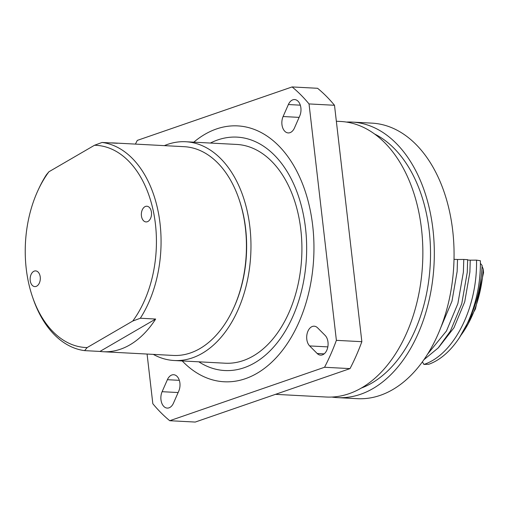 <?xml version="1.0" encoding="UTF-8"?>
<svg xmlns="http://www.w3.org/2000/svg" width="509" height="509" viewBox="0 0 509 509"><rect width="100%" height="100%" fill="white"/><g stroke="black" fill="none" stroke-linecap="round" stroke-linejoin="round"><path stroke-width="0.76" d="M238.886 198.784L239.198 199.687A102.843 66.52 93 0 1 243.277 214.327A102.843 66.52 93 0 1 233.434 308.53L233.033 309.396A104.517 67.602 -87 0 0 243.028 213.665A104.517 67.602 -87 0 0 238.886 198.784A104.517 67.602 -87 0 0 184.233 146.687L114.188 142.978A104.517 67.602 -87 0 0 110.975 142.927M38.22 189.908L39.015 188.203A104.517 67.602 -87 0 1 46.344 174.854L48.902 171.775A101.227 65.47 -87 0 0 38.22 189.908A101.227 65.47 -87 0 0 32.551 297.04L33.161 298.815A104.517 67.602 -87 0 0 84.615 350.625L99.936 351.439A104.517 67.602 -87 0 0 103.136 351.725L173.187 355.435A104.517 67.602 -87 0 0 233.033 309.396M103.136 351.725A104.517 67.602 -87 0 0 155.652 319.041L140.331 318.233A104.517 67.602 -87 0 0 157.656 209.142A104.517 67.602 -87 0 0 102.061 142.456L117.388 143.271A104.517 67.602 -87 0 0 114.188 142.978M140.331 318.233L132.76 321.039A101.227 65.47 -87 0 0 153.126 210.192A101.227 65.47 -87 0 0 94.489 145.269L102.061 142.456M40.058 275.929A7.858 5.084 -87 0 0 35.636 270.896A7.858 5.084 -87 0 0 30.387 281.553A7.858 5.084 -87 0 0 34.809 286.592A7.858 5.084 -87 0 0 40.058 275.929M151.275 211.267A7.858 5.084 -87 0 0 146.853 206.228A7.858 5.084 -87 0 0 141.604 216.891A7.858 5.084 -87 0 0 146.026 221.924A7.858 5.084 -87 0 0 151.275 211.267M312.411 326.454A10.702 6.922 -87 0 0 306.851 335.075A10.702 6.922 -87 0 0 309.644 345.929L317.177 353.494A10.702 6.922 -87 0 0 320.587 355.142A10.702 6.922 -87 0 0 327.681 347.602A10.702 6.922 -87 0 0 325.13 335.412L317.597 327.841A10.702 6.922 -87 0 0 314.187 326.199A10.702 6.922 -87 0 0 312.411 326.454M292.853 99.821A10.702 6.922 -87 0 0 288.374 104.542L283.099 116.529A10.702 6.922 -87 0 0 282.508 127.244A10.702 6.922 -87 0 0 288.221 132.925A10.702 6.922 -87 0 0 294.469 127.95L299.737 115.957A10.702 6.922 -87 0 0 300.335 105.248A10.702 6.922 -87 0 0 294.622 99.56A10.702 6.922 -87 0 0 292.853 99.821M171.864 374.98A10.702 6.922 -87 0 0 167.391 379.701L162.117 391.695A10.702 6.922 -87 0 0 161.525 402.403A10.702 6.922 -87 0 0 167.232 408.091A10.702 6.922 -87 0 0 173.486 403.109L178.754 391.122A10.702 6.922 -87 0 0 179.353 380.408A10.702 6.922 -87 0 0 173.639 374.726A10.702 6.922 -87 0 0 171.864 374.98M275.503 394.341L326.161 397.026A137.964 89.234 -87 0 0 349.015 393.711A137.964 89.234 -87 0 0 422.763 246.305A137.964 89.234 -87 0 0 340.75 121.479L336.347 121.25M346.464 122.071A137.964 89.234 93 0 1 352.209 122.09A137.964 89.234 93 0 1 434.228 246.916A137.964 89.234 93 0 1 360.474 394.316A137.964 89.234 93 0 1 337.626 397.631A137.964 89.234 93 0 1 331.906 397.045M352.209 122.09L371.952 123.133A137.964 89.234 93 0 1 453.971 247.959A137.964 89.234 93 0 1 380.217 395.366A137.964 89.234 93 0 1 357.363 398.674L337.626 397.631M193.795 142.17A128.122 82.865 93 0 1 197.88 138.938A128.122 82.865 93 0 1 307.092 197.358A128.122 82.865 93 0 1 263.98 368.713A128.122 82.865 93 0 1 182.216 360.938M198.815 361.816A116.873 75.593 -87 0 0 261.079 358.629A116.873 75.593 -87 0 0 304.038 278.957A116.873 75.593 -87 0 0 306.278 236.551A116.873 75.593 -87 0 0 210.395 143.048M164.343 145.638A109.537 70.846 93 0 1 167.633 144.378A109.537 70.846 93 0 1 185.772 141.744A109.537 70.846 93 0 1 250.892 240.852A109.537 70.846 93 0 1 192.338 357.878A109.537 70.846 93 0 1 174.193 360.512A109.537 70.846 93 0 1 153.292 354.379M174.193 360.512L225.137 363.21A109.537 70.846 -87 0 0 243.283 360.576A109.537 70.846 -87 0 0 301.837 243.55A109.537 70.846 -87 0 0 236.717 144.441L185.772 141.744M147.082 354.054L152.827 403.72A188.133 121.683 -87 0 0 169.745 420.714L324.545 367.263A188.133 121.683 -87 0 0 336.385 340.343L309.033 103.931A188.133 121.683 -87 0 0 292.115 86.937L137.309 140.389A188.133 121.683 -87 0 0 135.419 144.104M292.115 86.937L317.584 88.286A188.133 121.683 93 0 1 334.502 105.28L361.854 341.692A188.133 121.683 93 0 1 350.02 368.611L195.221 422.063L169.745 420.714M334.502 105.28L309.033 103.931M361.854 341.692L336.385 340.343M350.02 368.611L324.545 367.263M32.551 297.04A101.227 65.47 -87 0 0 87.173 347.552L84.615 350.625M99.936 351.439L155.652 319.041M87.173 347.552L132.76 321.039M48.902 171.775L94.489 145.269M459.035 338.351L475.463 308.912L483.55 272.62L483.232 269.089L482.068 266.379M480.381 263.344L482.106 265.437A97.913 63.326 93 0 1 469.317 319.188M428.807 364.253C458.234 353.838 481.228 307.932 480.388 260.754L476.519 260.124C477.531 308.028 453.85 354.671 423.914 364.431L428.807 364.253M452.425 280.777L452.902 276.616M422.375 361.842L423.914 364.431M438.669 347.424L453.977 327.739L464.723 301.818L469.883 272.118L470.246 260.169L476.519 260.124M470.246 260.169L467.65 260.029M423.857 359.768L438.204 347.933L450.338 331.206L461.752 303.758L467.256 272.315L467.65 259.66L463.782 259.45L463.387 272.111L457.884 303.555L446.469 330.996L427.541 354.194M440.431 328.451L451.986 301.143L457.146 271.443L457.508 259.495L463.782 259.45M457.508 259.495L454.009 259.31M453.901 262.695A97.913 63.326 93 0 1 453.595 268.548M327.828 346.89L309.644 345.929M300.31 105.172L288.374 104.542M179.327 380.338L167.391 379.701M361.225 388.106A132.111 85.448 -87 0 0 430.245 264.375A132.111 85.448 -87 0 0 374.675 134.052M178.131 392.541L162.117 391.695M299.114 117.382L283.099 116.529M324.157 353.863L317.177 353.494M461.517 334.502A96.99 62.734 -87 0 0 483.232 269.089M304.038 278.957C306.456 264.909 307.207 250.778 306.278 236.551"/></g></svg>
